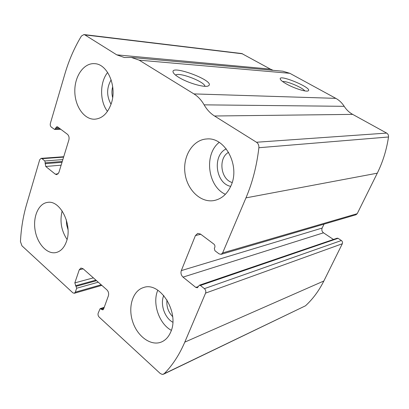 <?xml version="1.0" encoding="UTF-8"?>
<svg xmlns="http://www.w3.org/2000/svg" width="409" height="409" viewBox="0 0 409 409"><rect width="100%" height="100%" fill="white"/><g stroke="black" fill="none" stroke-linecap="round" stroke-linejoin="round"><path stroke-width="0.61" d="M205.579 293.11L184.786 342.139C179.311 354.889 172.419 365.436 164.111 373.775L162.322 374.455L160.19 373.448L99.162 317.103C98.119 315.958 97.787 314.654 98.175 313.182L100.113 308.662L102.823 309.884L103.589 309.056L108.4 295.799C108.998 293.534 108.492 291.545 106.887 289.843L83.037 268.708L80.926 268.048L79.249 269.828L74.827 282.88L76.662 288.243L75.328 292.164L74.3 293.279L72.858 292.818L21.948 245.824L20.455 241.637C21.104 228.651 23.134 216.295 26.549 204.566L39.699 159.766L41.084 158.355L42.015 158.682L44.862 160.962L45.752 166.473L55.251 174.132L56.779 174.653L58.87 172.547L68.865 139.985C69.407 137.582 68.927 135.676 67.413 134.264L57.562 126.872L56.907 126.647L54.683 129.479L51.319 127.112C50.348 126.197 50.036 124.955 50.379 123.38L64.867 74.014C68.86 60.379 74.372 47.725 81.401 36.058L83.947 34.555L84.837 34.883L116.764 54.852L124.331 57.5L131.396 57.459L139.183 60.164L193.917 93.906C197.987 96.442 201.392 100.087 204.122 104.847C206.842 109.607 210.308 113.324 214.52 115.998L256.484 142.245C258.237 143.487 259.03 145.313 258.877 147.726C256.786 165.778 252.481 182.496 245.967 197.869L222.624 252.926L221.136 254.326L219.076 253.866L214.94 250.743L214.331 248.488L214.761 247.46C215.175 246.136 214.868 245.006 213.851 244.081L200.492 234.06L197.757 233.391L195.425 235.558L181.31 270.605C180.558 273.11 181.131 275.283 183.028 277.118L195.804 287.42L197.363 287.778L199.357 285.221L200.4 285.456L204.393 288.652C205.717 289.925 206.11 291.412 205.579 293.11L342.313 243.749L323.856 280.988C318.964 290.763 312.849 299.03 305.508 305.789L163.452 374.245M282.839 71.202L289.843 73.313L335.845 98.359C339.214 100.215 341.996 102.869 344.199 106.32C346.387 109.77 349.209 112.455 352.665 114.382L386.653 133.089C388.049 133.968 388.673 135.267 388.509 136.989C386.571 149.914 382.829 161.974 377.287 173.181L357.21 213.692L355.948 214.766L221.136 254.326M83.947 34.555L241.816 53.553L270.431 69.126L116.764 54.852M273.094 70.317L270.431 69.126M178.825 77.367C176.284 75.808 174.566 74.418 173.667 73.196C166.575 62.735 216.668 80.982 208.488 85.798C205.476 88.042 188.028 83.16 178.825 77.367M286.489 83.988C283.212 82.148 281.208 80.639 280.467 79.464C276.627 72.95 313.642 88.191 308.161 90.864C306.223 92.143 294.183 88.354 286.489 83.988M333.447 239.464L323.499 232.818C321.914 231.525 321.464 229.94 322.149 228.058L324.025 224.132M199.357 285.221L337.205 238.181L338.079 238.319L200.4 285.456M342.313 243.749C342.788 242.481 342.481 241.402 341.387 240.518L338.079 238.319M170.732 331.98C179.827 312.517 159.893 281.034 143.436 287.583C132.715 290.773 127.792 306.96 132.674 321.673C137.378 336.449 150.941 346.403 161.427 342.001C165.533 340.252 168.631 336.914 170.732 331.98M231.141 185.389C240.241 165.481 224.981 136.995 206.903 138.958C193.099 139.525 182.864 155.763 184.909 172.557C186.708 189.382 200.318 202.961 213.876 200.579C221.581 199.055 227.332 193.994 231.141 185.389M66.565 241.208C72.633 224.628 60.118 199.725 47.49 202.409C38.482 203.529 32.781 216.811 35.123 230.298C37.316 243.805 47.061 254.5 55.941 252.578C60.793 251.423 64.331 247.629 66.565 241.208M111.238 103.656C117.276 86.744 107.69 64.008 94.704 63.676C84.024 62.705 74.75 75.813 74.811 90.813C74.689 105.808 83.789 119.336 94.341 119.218C101.979 118.779 107.613 113.595 111.238 103.656M282.634 81.56C286.453 80.757 302.691 87.603 304.777 90.9M175.563 75.108C178.835 71.795 204.704 81.677 204.965 86.304M112.705 86.713C111.703 90.297 111.683 93.906 112.649 97.536M111.151 79.821C106.524 87.874 106.483 96.033 111.028 104.29M107.654 72.439C99.648 82.26 99.622 101.258 107.48 111.376M66.319 219.802L66.652 224.822L68.017 229.659M62.153 210.911C59.648 221.157 61.289 230.676 67.066 239.464M228.58 152.306C218.017 158.058 220.569 179.398 232.174 182.501M226.254 148.886C212.113 155.231 215.507 183.529 230.722 186.361M219.198 142.388C203.774 154.285 207.644 186.407 225.395 194.311M167 299.94C166.305 306.413 168.186 311.97 172.644 316.607M163.764 295.492C159.96 304.107 164.587 317.895 172.808 322.231M157.802 290.211C152.097 303.12 158.973 323.77 171.34 330.334M323.856 280.988L184.786 342.139M377.287 173.181L245.967 197.869M388.509 136.989L258.877 147.726M357.21 213.692L222.624 252.926M305.508 305.789L164.111 373.775M242.603 53.814L84.837 34.883M289.843 73.313L139.183 60.164M335.845 98.359L193.917 93.906M344.199 106.32L204.122 104.847M352.665 114.382L214.52 115.998M386.653 133.089L256.484 142.245M200.758 234.265L195.425 235.558M322.149 228.058L181.31 270.605M323.499 232.818L183.028 277.118M198.442 286.515L195.804 287.42M341.387 240.518L204.393 288.652M104.009 307.9L100.921 308.902M103.666 308.851L101.601 309.526M83.18 268.836L79.249 269.828M93.364 277.859L74.827 282.88M95.921 280.124L75.542 285.743M96.56 280.692L76.186 286.331M98.252 282.195L76.662 288.243M101.171 284.776L75.328 292.164M59.857 128.595L55.46 128.723M58.676 127.71L55.736 127.787M58.196 173.845L55.251 174.132M61.13 165.175L45.752 166.473M62.004 162.342L45.056 163.702M62.27 161.468L45.322 162.808M62.848 159.592L44.862 160.962M63.605 157.117L42.015 158.682M124.673 57.531L124.331 57.5M283.146 71.227L131.396 57.459M104.213 307.333L100.113 308.662M101.841 285.375L74.3 293.279M60.793 129.3L54.683 129.479M63.727 156.729L41.084 158.355M207.874 86.054L208.488 85.798M214.255 200.507L213.876 200.579"/></g></svg>
